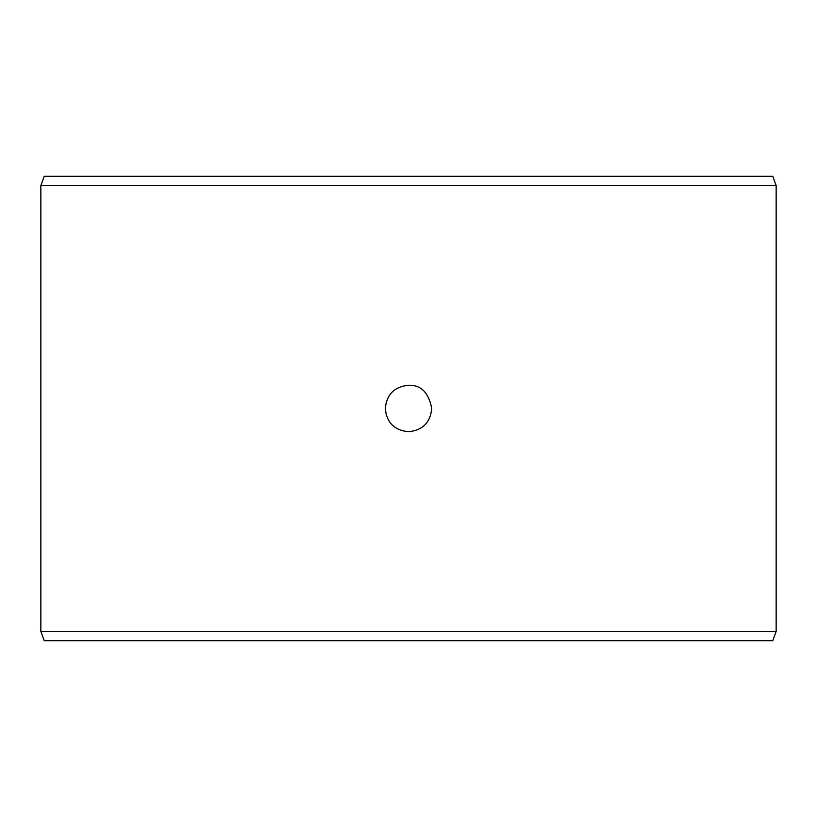 <?xml version="1.0" encoding="UTF-8"?>
<svg xmlns="http://www.w3.org/2000/svg" width="817" height="817" viewBox="0 0 817 817"><rect width="100%" height="100%" fill="white"/><g stroke="black" fill="none" stroke-linecap="round" stroke-linejoin="round"><path stroke-width="1.23" d="M408.5 431.723C422.624 430.324 430.365 422.583 431.723 408.5C430.365 422.583 422.624 430.324 408.5 431.723C394.366 430.314 386.625 422.573 385.277 408.5L386.41 415.649M386.41 401.351L385.277 408.5C386.645 394.417 394.376 386.676 408.5 385.277C420.969 384.827 428.711 392.568 431.723 408.5M40.85 185.592L776.15 185.592L776.15 631.408L40.85 631.408L40.85 185.592L44.23 176.298L772.77 176.298L776.15 185.592M776.15 631.408L772.77 640.702L44.23 640.702L40.85 631.408"/></g></svg>
